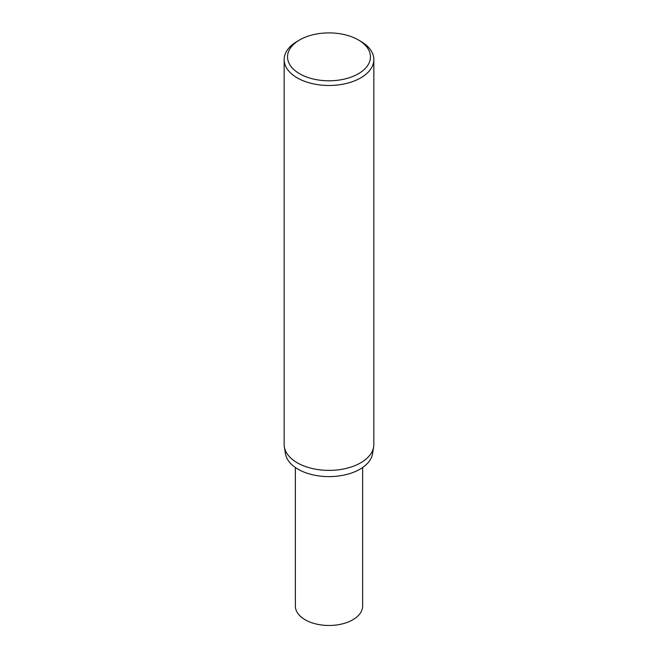 <?xml version="1.0" encoding="UTF-8"?>
<svg xmlns="http://www.w3.org/2000/svg" width="658" height="658" viewBox="0 0 658 658"><rect width="100%" height="100%" fill="white"/><g stroke="black" fill="none" stroke-linecap="round" stroke-linejoin="round"><path stroke-width="0.99" d="M297.293 41.29L299.67 39.916L297.293 41.29A44.843 25.892 0 0 0 284.157 59.59L284.157 444.495A44.843 25.892 0 0 0 284.355 446.905L285.457 453.716A43.732 25.251 0 0 0 314.162 475.117A43.732 25.251 0 0 0 359.926 469.22A43.732 25.251 0 0 0 372.543 453.716L373.645 446.905A44.843 25.892 0 0 0 373.843 444.495L373.843 59.59A44.843 25.892 0 0 0 360.707 41.29L358.33 39.916A41.479 23.951 0 0 0 299.67 39.916L299.67 39.916A41.479 23.951 0 0 0 299.67 73.778A41.479 23.951 0 0 0 358.33 73.778A41.479 23.951 0 0 0 358.33 39.916M284.355 446.905A44.843 25.892 0 0 0 313.792 468.85A44.843 25.892 0 0 0 360.707 462.804A44.843 25.892 0 0 0 373.645 446.905M295.368 467.501L295.368 606.059A33.632 19.419 0 0 0 316.128 623.998A33.632 19.419 0 0 0 352.778 619.787A33.632 19.419 0 0 0 362.632 606.059L362.632 467.501M284.157 59.59A44.843 25.892 0 0 0 311.843 83.517A44.843 25.892 0 0 0 360.707 77.899A44.843 25.892 0 0 0 373.843 59.59"/></g></svg>
